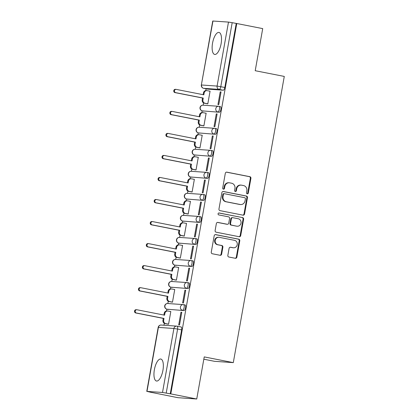 <?xml version="1.0" encoding="UTF-8"?>
<svg xmlns="http://www.w3.org/2000/svg" width="420" height="420" viewBox="0 0 420 420"><rect width="100%" height="100%" fill="white"/><g stroke="black" fill="none" stroke-linecap="round" stroke-linejoin="round"><path stroke-width="0.63" d="M247.212 193.856A0.987 0.913 94 0 0 248.283 193.064L250.908 178.332A1.412 1.302 94 0 0 249.874 176.689L226.847 172.158A1.412 1.302 94 0 0 225.32 173.292L222.695 188.024A0.987 0.913 94 0 0 223.524 189.184A0.987 0.913 94 0 0 224.485 188.375L224.826 186.47A4.51 4.169 94 0 1 229.236 182.779A4.51 4.169 94 0 1 229.709 182.842L231.63 183.22A4.51 4.169 94 0 1 234.932 188.459L234.591 190.365A0.987 0.913 94 0 0 235.421 191.525A0.987 0.913 94 0 0 236.387 190.722L236.722 188.811A4.51 4.169 94 0 1 241.133 185.12A4.51 4.169 94 0 1 241.61 185.183L243.527 185.561A4.51 4.169 94 0 1 246.829 190.801L246.493 192.712A0.987 0.913 94 0 0 247.212 193.856M247.049 193.804A0.987 0.913 94 0 0 247.732 193.022L250.357 178.29A1.412 1.302 94 0 0 249.328 176.652L226.438 172.148M223.251 189.121A0.987 0.913 94 0 0 223.939 188.339L224.275 186.433L224.826 186.47M235.148 191.462A0.987 0.913 94 0 0 235.835 190.68L236.177 188.774L236.722 188.811M221.104 43.738A11.204 4.258 -78.9 0 0 218.988 32.445A11.204 4.258 -78.9 0 0 212.546 43.139A11.204 4.258 -78.9 0 0 214.662 54.432A11.204 4.258 -78.9 0 0 221.104 43.738M162.928 370.33A11.204 4.258 -78.9 0 0 160.813 359.042A11.204 4.258 -78.9 0 0 154.371 369.731A11.204 4.258 -78.9 0 0 156.487 381.024A11.204 4.258 -78.9 0 0 162.928 370.33M227.845 255.381A1.412 1.302 94 0 0 228.879 257.019L235.337 258.29A1.412 1.302 94 0 0 236.864 257.156L239.778 240.797A1.412 1.302 94 0 0 238.749 239.159L215.717 234.623A1.412 1.302 94 0 0 214.195 235.757L211.276 252.121A1.412 1.302 94 0 0 212.31 253.759L220.117 255.292A1.412 1.302 94 0 0 221.639 254.158L222.889 247.154A1.412 1.302 94 0 0 221.855 245.516L217.985 244.755A3.769 3.486 94 0 1 215.192 240.587A3.769 3.486 94 0 1 218.909 237.284A3.769 3.486 94 0 1 219.308 237.337L234.465 240.324A3.769 3.486 94 0 1 237.263 244.493A3.769 3.486 94 0 1 233.546 247.795A3.769 3.486 94 0 1 233.147 247.742L230.622 247.244A1.412 1.302 94 0 0 229.094 248.378L227.845 255.381M236.775 23.51L262.715 28.613L255.213 70.712L284.282 76.43L233.299 362.628L204.236 356.906L196.739 399L170.798 393.892L236.775 23.51L232.186 22.675L220.789 86.667A2.872 1.092 101.1 0 1 219.188 89.413L203.674 88.331A2.872 1.092 101.1 0 1 203.621 88.321A2.872 1.092 101.1 0 1 203.553 88.3M243.023 215.166A1.412 1.302 94 0 0 244.545 214.032L247.459 197.673A1.412 1.302 94 0 0 246.43 196.035L223.398 191.499A1.412 1.302 94 0 0 221.876 192.633L218.962 208.997A1.412 1.302 94 0 0 219.991 210.635L243.023 215.166M243.621 219.235L240.707 235.594A1.412 1.302 94 0 1 239.179 236.728L216.153 232.197A1.412 1.302 94 0 1 215.119 230.559L216.368 223.555A1.412 1.302 94 0 1 217.891 222.422L227.231 224.259A1.412 1.302 94 0 0 228.758 223.125L229.588 218.479A1.412 1.302 94 0 0 228.553 216.841L218.831 214.93A0.987 0.913 94 0 1 219.072 212.972A0.987 0.913 94 0 1 219.177 212.987L242.587 217.597A1.412 1.302 94 0 1 243.621 219.235L243.07 219.193L240.156 235.557L240.707 235.594M196.739 399L177.933 397.688L152.009 392.511M206.105 88.809L205.784 90.599M203.59 102.931L203.185 105.2M202.178 110.843L201.857 112.633M199.663 124.971L199.259 127.234M198.256 132.883L197.935 134.673M195.736 147.005L195.332 149.273M194.329 154.917L194.009 156.707M191.814 169.045L191.41 171.308M190.402 176.957L190.082 178.747M187.887 191.079L187.483 193.342M186.475 198.991L186.16 200.781M183.96 213.119L183.556 215.381M182.553 221.03L182.233 222.821M180.038 235.153L179.634 237.416M178.626 243.065L178.306 244.855M176.111 257.192L175.707 259.455M174.699 265.104L174.384 266.894M172.184 279.227L171.78 281.489M170.777 287.138L170.457 288.929M168.263 301.261L167.858 303.529M166.85 309.178L166.53 310.968M164.335 323.3L163.989 325.238M203.826 359.21L214.494 361.31L233.299 362.628M170.798 393.892L162.509 392.469L146.99 391.387L151.993 392.579M236.229 23.468L224.831 87.46A2.872 1.092 101.1 0 1 223.23 90.211L207.711 89.124L203.674 88.331A2.872 2.651 94 0 1 201.569 84.992L217.088 86.074L228.485 22.087L232.186 22.675M212.966 21L201.348 85.003L212.746 21.011L228.485 22.087M206.997 103.73L207.805 103.861L210.073 91.151L209.444 91.103M220.216 91.859L217.948 104.57L218.773 104.627L221.036 91.917L220.216 91.859L221.02 92.017M216.29 113.894L214.027 126.609L214.846 126.667L217.114 113.951L216.29 113.894L217.093 114.051M203.075 125.764L203.884 125.9L206.147 113.185L205.517 113.143M212.363 135.933L210.1 148.643L210.924 148.701L213.187 135.991L212.363 135.933L213.171 136.091M199.148 147.803L199.957 147.934L202.22 135.224L201.59 135.177M208.441 157.967L206.173 170.683L206.997 170.741L209.26 158.025L208.441 157.967L209.244 158.125M195.221 169.838L196.03 169.974L198.298 157.259L197.668 157.216M204.514 180.007L202.251 192.717L203.07 192.775L205.338 180.065L204.514 180.007L205.317 180.164M191.299 191.877L192.108 192.008L194.371 179.298L193.741 179.251M200.587 202.041L198.324 214.757L199.148 214.814L201.411 202.099L200.587 202.041L201.395 202.198M187.373 213.911L188.181 214.048L190.444 201.332L189.814 201.29M196.665 224.081L194.397 236.791L195.221 236.849L197.484 224.138L196.665 224.081L197.468 224.238M183.446 235.946L184.254 236.082L186.522 223.372L185.892 223.325M192.738 246.115L190.475 258.83L191.294 258.888L193.562 246.172L192.738 246.115L193.541 246.272M179.524 257.985L180.332 258.122L182.595 245.406L181.965 245.364M188.811 268.149L186.548 280.865L187.373 280.922L189.635 268.207L188.811 268.149L189.62 268.312M175.597 280.019L176.405 280.156L178.668 267.44L178.038 267.398M184.889 290.189L182.621 302.904L183.446 302.962L185.708 290.246L184.889 290.189L185.692 290.346M171.67 302.059L172.478 302.195L174.746 289.48L174.116 289.438M180.962 312.223L178.7 324.938L179.519 324.996L181.786 312.281L180.962 312.223L181.766 312.385M167.748 324.093L168.556 324.23L170.819 311.514L170.189 311.472M183.65 304.663L184.984 304.925A2.872 1.092 -78.9 0 1 185.036 304.931A2.872 1.092 -78.9 0 1 185.561 307.897A2.872 1.092 -78.9 0 1 183.976 310.574L167.024 309.209A2.872 1.092 101.1 0 1 166.976 309.204A2.872 1.092 101.1 0 1 166.903 309.183M187.577 282.629L188.906 282.891A2.872 1.092 -78.9 0 1 188.958 282.896A2.872 1.092 -78.9 0 1 189.488 285.857A2.872 1.092 -78.9 0 1 187.903 288.54L170.951 287.175A2.872 1.092 101.1 0 1 170.898 287.165A2.872 1.092 101.1 0 1 170.83 287.144M191.499 260.589L192.833 260.852A2.872 1.092 -78.9 0 1 192.885 260.862A2.872 1.092 -78.9 0 1 193.415 263.823A2.872 1.092 -78.9 0 1 191.825 266.5L174.878 265.135A2.872 1.092 101.1 0 1 174.825 265.13A2.872 1.092 101.1 0 1 174.757 265.109M195.426 238.555L196.76 238.817A2.872 1.092 -78.9 0 1 196.812 238.822A2.872 1.092 -78.9 0 1 197.337 241.784A2.872 1.092 -78.9 0 1 195.752 244.466L178.799 243.101A2.872 1.092 101.1 0 1 178.752 243.091A2.872 1.092 101.1 0 1 178.678 243.07M199.353 216.515L200.686 216.778A2.872 1.092 -78.9 0 1 200.734 216.788A2.872 1.092 -78.9 0 1 201.264 219.749A2.872 1.092 -78.9 0 1 199.678 222.432L182.726 221.062A2.872 1.092 101.1 0 1 182.674 221.056A2.872 1.092 101.1 0 1 182.606 221.036M203.28 194.481L204.608 194.744A2.872 1.092 -78.9 0 1 204.661 194.749A2.872 1.092 -78.9 0 1 205.191 197.71A2.872 1.092 -78.9 0 1 203.6 200.393L186.653 199.028A2.872 1.092 101.1 0 1 186.601 199.017A2.872 1.092 101.1 0 1 186.533 199.001M207.202 172.441L208.535 172.704A2.872 1.092 -78.9 0 1 208.588 172.715A2.872 1.092 -78.9 0 1 209.118 175.675A2.872 1.092 -78.9 0 1 207.527 178.358L190.58 176.988A2.872 1.092 101.1 0 1 190.528 176.983A2.872 1.092 101.1 0 1 190.454 176.962M211.129 150.407L212.462 150.67A2.872 1.092 -78.9 0 1 212.51 150.675A2.872 1.092 -78.9 0 1 213.04 153.636A2.872 1.092 -78.9 0 1 211.454 156.319L194.502 154.954A2.872 1.092 101.1 0 1 194.45 154.948A2.872 1.092 101.1 0 1 194.381 154.928M215.056 128.368L216.384 128.63A2.872 1.092 -78.9 0 1 216.436 128.641A2.872 1.092 -78.9 0 1 216.967 131.602A2.872 1.092 -78.9 0 1 215.381 134.285L198.429 132.914A2.872 1.092 101.1 0 1 198.377 132.909A2.872 1.092 101.1 0 1 198.308 132.888M218.978 106.334L220.311 106.596A2.872 1.092 -78.9 0 1 220.364 106.601A2.872 1.092 -78.9 0 1 220.894 109.562A2.872 1.092 -78.9 0 1 219.303 112.245L202.356 110.88A2.872 1.092 101.1 0 1 202.303 110.875A2.872 1.092 101.1 0 1 202.23 110.854M170.252 393.855L181.65 329.863A2.872 1.092 -78.9 0 0 181.109 326.97A2.872 1.092 -78.9 0 0 181.057 326.965L177.119 326.188M241.133 185.12L240.587 185.078A4.51 4.169 94 0 0 236.177 188.774M229.236 182.779L228.685 182.737A4.51 4.169 94 0 0 224.275 186.433M242.876 215.14A1.412 1.302 94 0 0 243.999 213.995L246.913 197.636A1.412 1.302 94 0 0 245.879 195.993L222.994 191.489M245.401 198.844A0.987 0.913 94 0 0 244.676 197.699L224.464 193.72A0.987 0.913 94 0 0 223.393 194.513L223.036 196.523A4.51 4.169 94 0 0 226.338 201.768L240.156 204.488A4.51 4.169 94 0 0 240.634 204.55A4.51 4.169 94 0 0 245.039 200.855L245.401 198.844M223.913 193.678A0.987 0.913 94 0 0 222.847 194.476L223.393 194.513M240.634 204.55L240.083 204.514A4.51 4.169 94 0 1 239.61 204.451L225.792 201.726A4.51 4.169 94 0 1 222.484 196.487L222.847 194.476M239.038 236.702A1.412 1.302 94 0 0 240.156 235.557M217.487 222.411L226.684 224.222A1.412 1.302 94 0 0 226.832 224.243L227.383 224.28M218.836 212.987L242.587 217.597M236.922 226.165A3.769 3.486 94 0 0 237.321 226.222A3.769 3.486 94 0 0 241.038 222.915A3.769 3.486 94 0 0 238.245 218.747L232.901 217.697A1.412 1.302 94 0 0 231.378 218.831L230.548 223.477A1.412 1.302 94 0 0 231.583 225.115L236.376 226.128A3.769 3.486 94 0 0 236.77 226.18L237.321 226.222M232.355 217.66A1.412 1.302 94 0 0 230.827 218.794L231.378 218.831M236.376 226.128L231.032 225.078A1.412 1.302 94 0 1 230.003 223.44L230.827 218.794M243.07 219.193A1.412 1.302 94 0 0 242.041 217.555M233.546 247.795L232.995 247.758A3.769 3.486 94 0 1 232.596 247.7L230.213 247.233M218.909 237.284L218.363 237.248A3.769 3.486 94 0 0 214.641 240.55A3.769 3.486 94 0 0 217.439 244.718L217.985 244.755M219.97 255.266A1.412 1.302 94 0 0 221.093 254.121L222.338 247.118A1.412 1.302 94 0 0 221.309 245.48L217.439 244.718M235.195 258.263A1.412 1.302 94 0 0 236.318 257.119L239.232 240.755A1.412 1.302 94 0 0 238.198 239.117L215.313 234.612M207.617 103.85L204.314 103.199A2.872 2.651 -86 0 1 202.214 99.86L202.54 98.023L203.254 98.075L202.923 99.913A2.872 2.651 94 0 0 205.028 103.252L207.821 103.798M210.058 91.224L207.27 90.678A2.872 2.651 94 0 0 204.157 92.988L203.831 94.826L176.264 89.397A1.654 1.528 94 0 0 174.463 90.82A1.654 1.528 94 0 0 175.686 92.647L203.254 98.075M202.54 98.023L174.972 92.6A1.654 1.528 -86 0 1 175.376 89.323L176.09 89.376M203.133 94.689L203.443 92.941A2.872 2.651 -86 0 1 206.252 90.589L206.966 90.636M203.69 125.885L200.393 125.239A2.872 2.651 -86 0 1 198.287 121.9L198.613 120.062L199.327 120.11L199.001 121.947A2.872 2.651 94 0 0 201.101 125.286L203.894 125.837M206.131 113.264L203.343 112.712A2.872 2.651 94 0 0 200.235 115.028L199.904 116.86L172.337 111.436A1.654 1.528 94 0 0 170.536 112.859A1.654 1.528 94 0 0 171.759 114.686L199.327 120.11M198.613 120.062L171.045 114.634A1.654 1.528 -86 0 1 171.449 111.363L172.163 111.41M199.206 116.723L199.521 114.975A2.872 2.651 -86 0 1 202.325 112.623L203.039 112.676M199.768 147.924L196.466 147.273A2.872 2.651 -86 0 1 194.36 143.934L194.691 142.097L195.4 142.149L195.074 143.987A2.872 2.651 94 0 0 197.179 147.32L199.967 147.872M202.209 135.298L199.416 134.752A2.872 2.651 94 0 0 196.308 137.062L195.983 138.899L168.415 133.471A1.654 1.528 94 0 0 166.609 134.894A1.654 1.528 94 0 0 167.832 136.721L195.4 142.149M194.691 142.097L167.123 136.673A1.654 1.528 -86 0 1 167.528 133.397L168.242 133.45M195.284 138.763L195.594 137.015A2.872 2.651 -86 0 1 198.403 134.662L199.117 134.71M195.841 169.958L192.538 169.307A2.872 2.651 -86 0 1 190.439 165.974L190.764 164.136L191.478 164.183L191.147 166.021A2.872 2.651 94 0 0 193.253 169.36L196.046 169.911M198.282 157.337L195.494 156.786A2.872 2.651 94 0 0 192.381 159.101L192.055 160.934L164.488 155.51A1.654 1.528 94 0 0 162.687 156.933A1.654 1.528 94 0 0 163.91 158.76L191.478 164.183M190.764 164.136L163.196 158.708A1.654 1.528 -86 0 1 163.601 155.437L164.315 155.484M191.357 160.797L191.667 159.049A2.872 2.651 -86 0 1 194.476 156.697L195.19 156.749M191.914 191.998L188.617 191.347A2.872 2.651 -86 0 1 186.512 188.008L186.837 186.17L187.551 186.223L187.226 188.06A2.872 2.651 94 0 0 189.326 191.394L192.119 191.945M194.355 179.372L191.567 178.826A2.872 2.651 94 0 0 188.454 181.136L188.129 182.973L160.561 177.544A1.654 1.528 94 0 0 158.76 178.967A1.654 1.528 94 0 0 159.983 180.794L187.551 186.223M186.837 186.17L159.269 180.747A1.654 1.528 -86 0 1 159.673 177.471L160.388 177.524M187.43 182.837L187.745 181.088A2.872 2.651 -86 0 1 190.549 178.736L191.263 178.784M187.987 214.032L184.69 213.381A2.872 2.651 -86 0 1 182.584 210.042L182.91 208.21L183.624 208.257L183.298 210.095A2.872 2.651 94 0 0 185.404 213.434L188.191 213.98M190.433 201.411L187.64 200.86A2.872 2.651 94 0 0 184.532 203.175L184.202 205.007L156.639 199.584A1.654 1.528 94 0 0 154.833 201.007A1.654 1.528 94 0 0 156.056 202.834L183.624 208.257M182.91 208.21L155.347 202.781A1.654 1.528 -86 0 1 155.752 199.511L156.46 199.558M183.509 204.871L183.818 203.123A2.872 2.651 -86 0 1 186.627 200.771L187.336 200.818M184.065 236.072L180.763 235.421A2.872 2.651 -86 0 1 178.658 232.082L178.988 230.244L179.702 230.297L179.372 232.129A2.872 2.651 94 0 0 181.477 235.468L184.27 236.019M186.506 223.445L183.719 222.899A2.872 2.651 94 0 0 180.605 225.209L180.28 227.047L152.712 221.618A1.654 1.528 94 0 0 150.911 223.041A1.654 1.528 94 0 0 152.135 224.868L179.702 230.297M178.988 230.244L151.421 224.816A1.654 1.528 -86 0 1 151.825 221.545L152.539 221.597M179.582 226.91L179.891 225.162A2.872 2.651 -86 0 1 182.7 222.805L183.414 222.857M180.138 258.106L176.836 257.455A2.872 2.651 -86 0 1 174.736 254.116L175.061 252.284L175.775 252.331L175.45 254.168A2.872 2.651 94 0 0 177.55 257.507L180.343 258.053M182.579 245.485L179.791 244.934A2.872 2.651 94 0 0 176.678 247.244L176.353 249.081L148.785 243.658A1.654 1.528 94 0 0 146.984 245.081A1.654 1.528 94 0 0 148.208 246.902L175.775 252.331M175.061 252.284L147.494 246.855A1.654 1.528 -86 0 1 147.898 243.584L148.612 243.632M175.655 248.945L175.97 247.196A2.872 2.651 -86 0 1 178.773 244.844L179.487 244.892M176.211 280.145L172.914 279.494A2.872 2.651 -86 0 1 170.809 276.155L171.134 274.318L171.848 274.37L171.523 276.203A2.872 2.651 94 0 0 173.628 279.542L176.416 280.093M178.658 267.519L175.865 266.973A2.872 2.651 94 0 0 172.757 269.283L172.426 271.12L144.863 265.692A1.654 1.528 94 0 0 143.057 267.115A1.654 1.528 94 0 0 144.28 268.942L171.848 274.37M171.134 274.318L143.572 268.889A1.654 1.528 -86 0 1 143.976 265.618L144.685 265.671M171.733 270.984L172.042 269.231A2.872 2.651 -86 0 1 174.851 266.878L175.56 266.931M172.289 302.18L168.987 301.529A2.872 2.651 -86 0 1 166.882 298.19L167.213 296.357L167.927 296.405L167.596 298.242A2.872 2.651 94 0 0 169.701 301.581L172.489 302.127M174.731 289.558L171.938 289.007A2.872 2.651 94 0 0 168.829 291.317L168.504 293.155L140.936 287.726A1.654 1.528 94 0 0 139.136 289.154A1.654 1.528 94 0 0 140.359 290.976L167.927 296.405M167.213 296.357L139.645 290.929A1.654 1.528 -86 0 1 140.049 287.658L140.763 287.705M167.806 293.018L168.116 291.27A2.872 2.651 -86 0 1 170.924 288.918L171.638 288.965M168.362 324.214L165.06 323.568A2.872 2.651 -86 0 1 162.96 320.229L163.285 318.392L164 318.439L163.674 320.276A2.872 2.651 94 0 0 165.774 323.615L168.567 324.167M170.803 311.593L168.016 311.042A2.872 2.651 94 0 0 164.903 313.357L164.577 315.194L137.009 309.766A1.654 1.528 94 0 0 135.209 311.189A1.654 1.528 94 0 0 136.432 313.016L164 318.439M163.285 318.392L135.718 312.963A1.654 1.528 -86 0 1 136.122 309.692L136.836 309.745M163.879 315.053L164.194 313.304A2.872 2.651 -86 0 1 166.997 310.952L167.711 311.005M247.732 193.022L248.283 193.064M223.939 188.339L224.485 188.375M235.835 190.68L236.387 190.722M162.509 392.469L173.906 328.477L158.393 327.395L146.99 391.387M223.23 90.211L219.188 89.413A2.872 2.651 94 0 1 217.088 86.074L224.831 87.46M183.976 310.574L167.024 309.209A2.872 2.651 -86 0 1 164.923 305.87A2.872 2.651 94 0 1 167.727 303.518A2.872 2.872 0 0 0 164.682 306.007A2.872 2.872 0 0 0 166.976 309.204L168.409 309.488M187.903 288.54L170.951 287.175A2.872 2.651 -86 0 1 168.845 283.836A2.872 2.651 94 0 1 171.654 281.484A2.872 2.872 0 0 0 168.609 283.967A2.872 2.872 0 0 0 170.898 287.165L172.331 287.448M191.825 266.5L174.878 265.135A2.872 2.651 -86 0 1 172.772 261.797A2.872 2.651 94 0 1 175.581 259.445A2.872 2.872 0 0 0 172.531 261.933A2.872 2.872 0 0 0 174.825 265.13L176.258 265.414M195.752 244.466L178.799 243.101A2.872 2.651 -86 0 1 176.699 239.762A2.872 2.651 94 0 1 179.508 237.41A2.872 2.872 0 0 0 176.458 239.894A2.872 2.872 0 0 0 178.752 243.091L180.185 243.374M199.678 222.432L182.726 221.062A2.872 2.651 -86 0 1 180.626 217.723A2.872 2.651 94 0 1 183.43 215.371A2.872 2.872 0 0 0 180.385 217.859A2.872 2.872 0 0 0 182.674 221.056L184.107 221.34M203.6 200.393L186.653 199.028A2.872 2.651 -86 0 1 184.548 195.689A2.872 2.651 94 0 1 187.357 193.337A2.872 2.872 0 0 0 184.306 195.825A2.872 2.872 0 0 0 186.601 199.017L188.034 199.3M207.527 178.358L190.58 176.988A2.872 2.651 -86 0 1 188.475 173.649A2.872 2.651 94 0 1 191.284 171.297A2.872 2.872 0 0 0 188.234 173.785A2.872 2.872 0 0 0 190.528 176.983L191.961 177.266M211.454 156.319L194.502 154.954A2.872 2.651 -86 0 1 192.402 151.615A2.872 2.651 94 0 1 195.206 149.263A2.872 2.872 0 0 0 192.16 151.751A2.872 2.872 0 0 0 194.45 154.948L195.883 155.227M215.381 134.285L198.429 132.914A2.872 2.651 -86 0 1 196.324 129.575A2.872 2.651 94 0 1 199.133 127.223A2.872 2.872 0 0 0 196.082 129.712A2.872 2.872 0 0 0 198.377 132.909L199.81 133.192M219.303 112.245L202.356 110.88A2.872 2.651 -86 0 1 200.251 107.541A2.872 2.651 94 0 1 203.059 105.189A2.872 2.872 0 0 0 200.009 107.677A2.872 2.872 0 0 0 202.303 110.875L203.737 111.153M218.878 106.312A2.872 1.092 101.1 0 1 218.93 106.323A2.872 1.092 101.1 0 1 219.455 109.284A2.872 1.092 101.1 0 1 217.87 111.962A2.872 2.651 -86 0 1 218.573 106.276A2.872 2.651 -86 0 1 218.878 106.312M214.951 128.352A2.872 1.092 101.1 0 1 215.003 128.357A2.872 1.092 101.1 0 1 215.534 131.318A2.872 1.092 101.1 0 1 213.943 134.001A2.872 2.651 -86 0 1 214.646 128.31A2.872 2.651 -86 0 1 214.951 128.352M211.024 150.386A2.872 1.092 101.1 0 1 211.076 150.392A2.872 1.092 101.1 0 1 211.607 153.358A2.872 1.092 101.1 0 1 210.021 156.035A2.872 2.651 -86 0 1 210.725 150.344A2.872 2.651 -86 0 1 211.024 150.386M207.102 172.426A2.872 1.092 101.1 0 1 207.155 172.431A2.872 1.092 101.1 0 1 207.679 175.392A2.872 1.092 101.1 0 1 206.094 178.075A2.872 2.651 -86 0 1 206.797 172.384A2.872 2.651 -86 0 1 207.102 172.426M203.175 194.46A2.872 1.092 101.1 0 1 203.228 194.465A2.872 1.092 101.1 0 1 203.758 197.431A2.872 1.092 101.1 0 1 202.167 200.109A2.872 2.651 -86 0 1 202.871 194.418A2.872 2.651 -86 0 1 203.175 194.46M199.248 216.5A2.872 1.092 101.1 0 1 199.3 216.505A2.872 1.092 101.1 0 1 199.831 219.466A2.872 1.092 101.1 0 1 198.245 222.149A2.872 2.651 -86 0 1 198.949 216.458A2.872 2.651 -86 0 1 199.248 216.5M195.326 238.534A2.872 1.092 101.1 0 1 195.379 238.539A2.872 1.092 101.1 0 1 195.904 241.505A2.872 1.092 101.1 0 1 194.318 244.183A2.872 2.651 -86 0 1 195.022 238.492A2.872 2.651 -86 0 1 195.326 238.534M191.399 260.568A2.872 1.092 101.1 0 1 191.452 260.579A2.872 1.092 101.1 0 1 191.982 263.54A2.872 1.092 101.1 0 1 190.391 266.222A2.872 2.651 -86 0 1 191.095 260.531A2.872 2.651 -86 0 1 191.399 260.568M187.472 282.608A2.872 1.092 101.1 0 1 187.525 282.613A2.872 1.092 101.1 0 1 188.055 285.574A2.872 1.092 101.1 0 1 186.47 288.256A2.872 2.651 -86 0 1 187.173 282.566A2.872 2.651 -86 0 1 187.472 282.608M183.55 304.642A2.872 1.092 101.1 0 1 183.603 304.652A2.872 1.092 101.1 0 1 184.128 307.613A2.872 1.092 101.1 0 1 182.542 310.296A2.872 2.651 -86 0 1 183.246 304.605A2.872 2.651 -86 0 1 183.55 304.642M181.65 329.863L177.608 329.07L166.21 393.062M177.014 326.167A2.872 1.092 101.1 0 1 177.067 326.172A2.872 1.092 101.1 0 1 177.608 329.07L173.906 328.477A2.872 2.651 -86 0 1 177.014 326.167M158.167 327.406L158.393 327.395A2.872 2.651 -86 0 1 161.196 325.043A2.872 2.872 0 0 0 158.167 327.406L146.769 391.393M226.548 172.137L226.847 172.158M249.328 176.652L249.874 176.689M250.357 178.29L250.908 178.332M223.099 191.478L223.398 191.499M245.879 195.993L246.43 196.035M246.913 197.636L247.459 197.673M243.999 213.995L244.545 214.032M222.484 196.487L223.036 196.523M225.792 201.726L226.338 201.768M239.61 204.451L240.156 204.488M217.591 222.401L217.891 222.422M226.684 224.222L227.231 224.259M230.003 223.44L230.548 223.477M231.032 225.078L231.583 225.115M230.323 247.222L230.622 247.244M232.596 247.7L233.147 247.742M221.309 245.48L221.855 245.516M222.338 247.118L222.889 247.154M221.093 254.121L221.639 254.158M215.418 234.602L215.717 234.623M238.198 239.117L238.749 239.159M239.232 240.755L239.778 240.797M236.318 257.119L236.864 257.156M202.214 99.86L202.923 99.913M204.314 103.199L205.028 103.252M203.443 92.941L204.157 92.988M174.972 92.6L175.686 92.647M198.287 121.9L199.001 121.947M200.393 125.239L201.101 125.286M199.521 114.975L200.235 115.028M171.045 114.634L171.759 114.686M194.36 143.934L195.074 143.987M196.466 147.273L197.179 147.32M195.594 137.015L196.308 137.062M167.123 136.673L167.832 136.721M190.439 165.974L191.147 166.021M192.538 169.307L193.253 169.36M191.667 159.049L192.381 159.101M163.196 158.708L163.91 158.76M186.512 188.008L187.226 188.06M188.617 191.347L189.326 191.394M187.745 181.088L188.454 181.136M159.269 180.747L159.983 180.794M182.584 210.042L183.298 210.095M184.69 213.381L185.404 213.434M183.818 203.123L184.532 203.175M155.347 202.781L156.056 202.834M178.658 232.082L179.372 232.129M180.763 235.421L181.477 235.468M179.891 225.162L180.605 225.209M151.421 224.816L152.135 224.868M174.736 254.116L175.45 254.168M176.836 257.455L177.55 257.507M175.97 247.196L176.678 247.244M147.494 246.855L148.208 246.902M170.809 276.155L171.523 276.203M172.914 279.494L173.628 279.542M172.042 269.231L172.757 269.283M143.572 268.889L144.28 268.942M166.882 298.19L167.596 298.242M168.987 301.529L169.701 301.581M168.116 291.27L168.829 291.317M139.645 290.929L140.359 290.976M162.96 320.229L163.674 320.276M165.06 323.568L165.774 323.615M164.194 313.304L164.903 313.357M135.718 312.963L136.432 313.016M220.364 106.601L218.93 106.323A2.872 2.872 0 0 0 218.573 106.276L203.059 105.189M216.436 128.641L215.003 128.357A2.872 2.872 0 0 0 214.646 128.31L199.133 127.223M212.51 150.675L211.076 150.392A2.872 2.872 0 0 0 210.725 150.344L195.206 149.263M208.588 172.715L207.155 172.431A2.872 2.872 0 0 0 206.797 172.384L191.284 171.297M204.661 194.749L203.228 194.465A2.872 2.872 0 0 0 202.871 194.418L187.357 193.337M200.734 216.788L199.3 216.505A2.872 2.872 0 0 0 198.949 216.458L183.43 215.371M196.812 238.822L195.379 238.539A2.872 2.872 0 0 0 195.022 238.492L179.508 237.41M192.885 260.862L191.452 260.579A2.872 2.872 0 0 0 191.095 260.531L175.581 259.445M188.958 282.896L187.525 282.613A2.872 2.872 0 0 0 187.173 282.566L171.654 281.484M185.036 304.931L183.603 304.652A2.872 2.872 0 0 0 183.246 304.605L167.727 303.518M207.664 89.119L203.621 88.321A2.872 2.872 0 0 1 201.348 85.003M181.109 326.97L177.067 326.172A2.872 2.872 0 0 0 176.715 326.125L161.196 325.043M223.808 193.667L224.359 193.704M232.208 217.639L232.754 217.675"/></g></svg>
